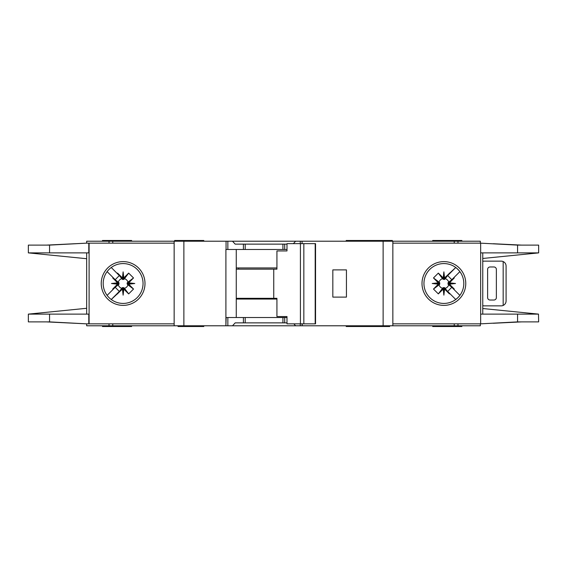 <?xml version="1.0" encoding="UTF-8"?>
<svg xmlns="http://www.w3.org/2000/svg" width="567" height="567" viewBox="0 0 567 567"><rect width="100%" height="100%" fill="white"/><g stroke="black" fill="none" stroke-linecap="round" stroke-linejoin="round"><path stroke-width="0.85" d="M281.31 322.864L276.937 322.864M251.181 322.864L246.808 322.864M246.808 244.136L251.181 244.136M276.937 244.136L281.31 244.136M123.117 287.639L122.387 287.646L122.387 289.156L123.117 289.078L123.117 287.639L124.478 288.305A4.997 4.997 0 0 0 127.929 284.861L127.27 284.23L128.773 284.23L128.709 282.827L133.521 277.958L127.929 282.139A4.997 4.997 0 0 0 124.478 278.695L123.854 279.354L123.854 277.844L122.451 277.915L117.575 273.103L121.763 278.695A4.997 4.997 0 0 0 118.312 282.139L118.971 282.77L117.468 282.77L117.532 284.173L112.72 289.042L118.312 284.861A4.997 4.997 0 0 0 121.763 288.305L122.387 287.646M118.312 284.861L118.971 284.23L118.971 282.77M121.763 278.695L122.755 279.545L123.854 279.354M444.613 287.646L443.146 287.646L443.146 289.156L444.549 289.085L449.425 293.897L444.613 287.646L444.613 289.156M443.146 289.156L438.334 293.897L433.479 289.042L439.071 284.861A4.997 4.997 0 0 0 442.522 288.305L443.146 287.646M439.071 284.861L439.73 284.23L439.73 282.77L438.227 282.77L438.291 284.173L433.479 289.042M438.227 282.77L433.479 277.958L438.334 273.103L442.522 278.695A4.997 4.997 0 0 0 439.071 282.139L439.73 282.77M442.522 278.695L444.244 279.545L444.613 277.844L443.883 277.922L443.883 279.361M448.022 283.5L448.029 284.23L449.532 284.23L449.461 283.5L448.022 283.5L448.029 282.77L449.532 282.77L454.28 277.958L448.688 282.139A4.997 4.997 0 0 0 445.237 278.695L444.613 279.354M449.468 282.827L455.535 283.5L449.461 283.5L449.532 282.77M443.21 277.915L443.883 271.848L443.883 277.922L443.146 277.844L443.146 279.354M127.929 282.139L127.072 283.139L127.27 284.23M127.263 283.5L134.776 283.5L128.709 284.173M127.27 282.77L128.773 282.77M123.117 279.361L123.117 271.848L123.79 277.915M122.387 279.354L122.387 277.844M346.196 325.784L346.196 326.514L367.87 326.514L367.87 325.784M203.794 325.784L203.794 326.514L197.961 326.514L197.961 325.784M389.692 325.784L389.692 326.514L367.87 326.514M131.622 325.784L131.622 326.514L102.464 326.514L102.464 325.784M392.364 241.216L392.364 240.486L346.196 240.486L346.196 241.216M363.206 241.216L363.206 240.486M203.794 241.216L203.794 240.486L174.636 240.486L174.636 241.216M432.699 241.216L432.699 240.486L461.864 240.486L461.864 241.216M103.194 283.5A19.923 19.923 0 0 0 123.117 303.423A19.923 19.923 0 0 0 143.047 283.5A19.923 19.923 0 0 0 123.117 263.577A19.923 19.923 0 0 0 103.194 283.5M123.117 305.379A21.879 21.879 0 0 1 101.238 283.5A21.879 21.879 0 0 1 123.117 261.621A21.879 21.879 0 0 1 144.996 283.5A21.879 21.879 0 0 1 123.117 305.379M443.883 263.577A19.923 19.923 0 0 1 455.662 267.433A19.923 19.923 0 0 0 423.953 283.5A19.923 19.923 0 0 0 455.662 299.567A19.923 19.923 0 0 0 455.662 267.433L457.406 268.871M443.883 305.379A21.879 21.879 0 0 1 422.004 283.5A21.879 21.879 0 0 1 443.883 261.621A21.879 21.879 0 0 1 465.762 283.5A21.879 21.879 0 0 1 443.883 305.379M457.973 297.583L455.662 299.567M538.487 314.104L538.65 321.893L517.572 321.893L480.653 323.835L480.653 314.118L538.487 314.118L482.758 308.526M517.572 245.107L538.65 245.107L538.65 252.882L480.653 252.882L480.653 243.165L517.572 245.107L517.572 252.882M482.758 258.474L538.487 252.896M459.298 270.877L457.108 268.602M458.093 297.462L459.44 295.953M457.108 298.398A19.923 19.923 0 0 1 443.883 303.423M392.853 323.835L480.327 323.835L480.327 325.784L392.853 325.784L392.853 241.216L480.327 241.216L480.327 243.165L392.853 243.165M480.653 323.835L480.653 243.165M482.758 314.118L482.758 252.882M86.673 243.165L86.673 241.216L227.849 241.216L227.849 249.48L225.907 249.48L225.907 325.784L86.673 325.784L86.673 323.835M286.994 249.48L243.413 249.48L243.413 244.136L235.185 244.136L232.498 241.216L227.849 241.216M232.498 241.216L295.627 241.216L293.387 243.647M300.276 243.647L300.276 241.216L295.627 241.216M300.276 241.216L383.129 241.216L383.129 325.784L302.211 325.784L302.211 323.835M392.853 241.216L383.129 241.216M392.853 325.784L383.129 325.784M301.97 323.835L302.211 325.784M301.97 325.784L300.276 325.784L300.276 323.835M293.834 323.835L295.627 325.784L300.276 325.784M295.627 325.784L232.498 325.784L235.185 322.864L243.413 322.864L243.413 317.52L226.155 317.52L225.907 325.784M227.849 317.52L227.849 325.784L232.498 325.784M227.849 325.784L226.155 325.784M521.576 321.893L493.304 323.261M502.064 322.765L520.13 321.893M493.304 243.739L521.576 245.107M502.064 244.235L520.13 245.107M131.622 241.216L131.622 240.486L102.464 240.486L102.464 241.216M174.147 323.835L86.397 323.835L49.556 321.893L28.35 321.893L28.35 314.118L86.673 308.285M88.792 243.165L88.792 252.882L49.556 252.882L49.556 245.107L86.397 243.165L174.147 243.165M86.673 252.882L86.673 314.118M49.556 245.107L28.35 245.107L28.35 252.882L86.673 258.715M28.527 314.118L88.792 314.118L88.792 323.835M49.556 252.882L28.527 252.882M117.468 282.77L112.72 277.958L112.982 277.49L115.2 279.701L107.12 271.621M115.2 279.701L119.325 275.576L117.107 273.365L119.325 275.576M111.245 267.496L117.107 273.365L117.575 273.103M122.387 289.156L111.245 299.504L119.325 291.424L115.2 287.299L107.12 295.379L112.982 289.51L112.72 289.042M122.451 277.915L123.117 271.848M123.854 277.844L128.666 273.103L133.521 277.958M128.709 282.827L134.776 283.5M128.773 284.23L133.521 289.042L128.666 293.897L124.478 288.305M123.79 289.085L123.117 295.152L123.117 289.078L123.79 289.085L128.666 293.897M123.117 295.152L122.451 289.085M117.107 293.635L119.325 291.424M115.2 287.299L112.982 289.51M117.532 284.173L111.465 283.5L117.532 282.827M86.397 243.165L46.586 245.107M47.798 245.107L77.346 243.64M46.586 321.893L86.397 323.835M47.798 321.893L77.346 323.36M174.147 325.784L174.147 241.216M243.413 249.48L227.849 249.48M243.413 244.136L286.994 244.136M346.437 297.108L346.437 269.892L332.829 269.892L332.829 297.108L346.437 297.108M432.699 325.784L432.699 326.514L461.864 326.514L461.864 325.784M286.994 317.52L243.413 317.52M286.994 322.864L243.413 322.864M236.262 249.48L236.262 317.52M372.547 325.784L372.547 326.514M179.498 325.784L179.498 326.514L197.961 326.514M178.038 325.784L178.038 326.514L179.498 326.514M118.312 282.139L112.72 277.958M121.763 288.305L117.575 293.897M128.666 273.103L124.478 278.695M133.521 289.042L127.929 284.861M123.854 289.156L123.854 287.646M117.468 284.23L118.971 284.23M111.465 283.5L118.978 283.5M449.532 284.23L454.28 289.042L454.018 289.51L451.8 287.299L459.88 295.379M451.8 287.299L447.675 291.424L449.893 293.635L447.675 291.424M455.755 299.504L449.893 293.635L449.425 293.897M444.613 277.844L455.755 267.504L447.675 275.576L451.8 279.701L459.88 271.621L454.018 277.49L454.28 277.958M444.549 289.085L443.883 295.152L443.21 289.085M438.291 284.173L432.224 283.5L438.291 282.827M443.146 277.844L438.334 273.103M443.883 271.848L444.549 277.915M449.893 273.365L447.675 275.576M451.8 279.701L454.018 277.49M455.535 283.5L449.468 284.173M493.935 266.979L490.051 266.979A2.431 2.431 0 0 0 487.62 269.403L487.62 297.597A2.431 2.431 0 0 0 490.051 300.021L493.935 300.021A2.431 2.431 0 0 0 496.366 297.597L496.366 269.403A2.431 2.431 0 0 0 493.935 266.979M503.17 305.45L503.17 261.55C505.02 262.464 505.991 263.946 506.09 266.001L506.09 300.999C505.991 303.054 505.02 304.536 503.17 305.45A4.862 4.862 0 0 1 501.228 305.854L484.218 305.854A4.862 4.862 0 0 1 482.758 305.634M482.758 261.366A4.862 4.862 0 0 1 484.218 261.146L501.228 261.146A4.862 4.862 0 0 1 503.17 261.55M433.479 277.958L439.071 282.139M439.737 283.5L432.224 283.5M439.73 284.23L438.227 284.23M445.237 278.695L449.425 273.103M438.334 293.897L442.522 288.305M448.688 282.139L448.029 282.77M443.883 287.639L443.883 295.152M445.237 288.305A4.997 4.997 0 0 0 448.688 284.861L448.029 284.23M448.688 284.861L454.28 289.042M303.834 323.835L286.994 323.835L286.994 316.549L276.93 316.549L276.93 298.32L273.748 298.32L273.748 269.162L276.93 269.162L276.93 250.94L286.994 250.94L286.994 243.647L315.188 243.647L315.188 323.835L303.834 323.835L303.834 243.647M315.188 323.835L315.55 323.835L315.55 243.647L315.188 243.647M300.418 323.835L300.418 243.647M286.994 250.94L286.392 250.94M236.262 298.32L273.748 298.32M273.748 269.162L236.262 269.162M276.93 299.05L236.262 299.05M236.262 267.95L276.93 267.95M517.572 314.118L517.572 321.893M457.98 243.165L457.98 241.216M454.231 243.165L454.231 241.216M454.231 323.835L454.231 325.784M457.98 323.835L457.98 325.784M89.097 243.165L89.097 323.835M49.556 321.893L49.556 314.118M109.02 241.216L109.02 243.165M112.769 241.216L112.769 243.165M183.871 325.784L183.871 241.216M226.056 241.216L226.056 249.48M284.705 249.48L284.705 244.136M302.062 243.647L302.062 241.216M112.769 323.835L112.769 325.784M109.02 323.835L109.02 325.784M284.705 322.864L284.705 317.52M184.353 325.784L184.353 326.514M238.65 298.32L238.65 299.05M238.65 267.95L238.65 269.162M282.919 249.48L282.919 244.136M245.199 249.48L245.199 244.136M282.919 322.864L282.919 317.52M245.199 322.864L245.199 317.52M363.206 325.784L363.206 326.514"/></g></svg>
